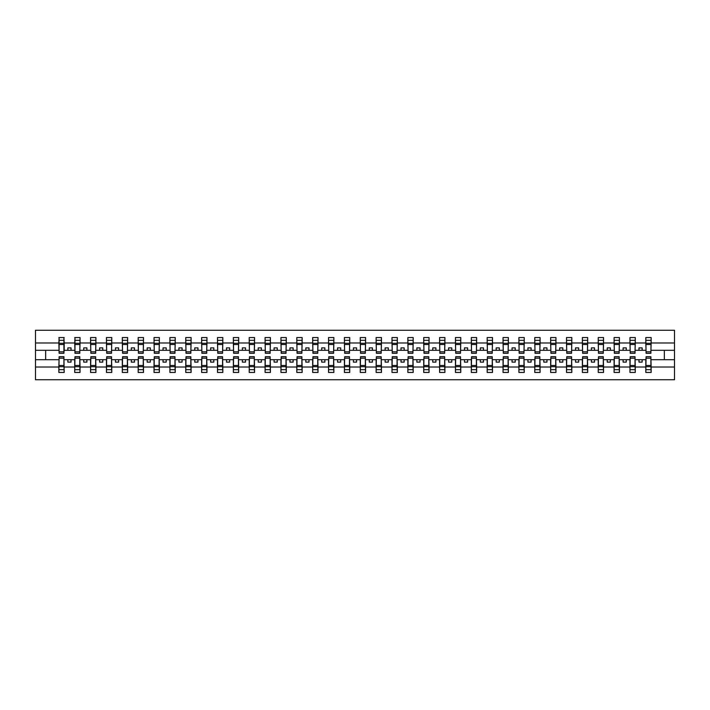 <?xml version="1.0" encoding="UTF-8"?>
<svg xmlns="http://www.w3.org/2000/svg" width="710" height="710" viewBox="0 0 710 710"><rect width="100%" height="100%" fill="white"/><g stroke="black" fill="none" stroke-linecap="round" stroke-linejoin="round"><path stroke-width="1.06" d="M59.107 357.796L58.85 367.026L35.5 367.026L35.5 379.743L674.5 379.743L674.5 367.026L651.15 367.026L651.15 372.448L645.816 372.448L646.073 356.713L650.892 356.713L650.892 365.464L646.073 365.464M646.073 357.796L645.816 359.695L638.965 359.695L638.965 362.109L642.142 362.109L642.142 359.695M645.816 372.448L645.816 359.695M650.892 357.796L651.15 367.026M630.205 357.796L629.956 359.695L623.105 359.695L623.105 362.109L626.273 362.109L626.273 359.695M645.816 367.026L635.281 367.026L635.281 372.448L629.956 372.448L629.956 359.695M635.033 357.796L635.281 367.026M614.345 357.796L614.088 359.695L607.236 359.695L607.236 362.109L610.414 362.109L610.414 359.695M629.956 367.026L619.422 367.026L619.422 372.448L614.088 372.448L614.088 359.695M619.164 357.796L619.422 367.026M598.477 357.796L598.228 359.695L591.377 359.695L591.377 362.109L594.545 362.109L594.545 359.695M614.088 367.026L603.553 367.026L603.553 372.448L598.228 372.448L598.228 359.695M603.305 357.796L603.553 367.026M582.617 357.796L582.36 359.695L575.508 359.695L575.508 362.109L578.685 362.109L578.685 359.695M598.228 367.026L587.694 367.026L587.694 372.448L582.36 372.448L582.36 359.695M587.436 357.796L587.694 367.026M566.749 357.796L566.5 359.695L559.649 359.695L559.649 362.109L562.817 362.109L562.817 359.695M582.36 367.026L571.825 367.026L571.825 372.448L566.5 372.448L566.5 359.695M571.577 357.796L571.825 367.026M550.889 357.796L550.632 359.695L543.78 359.695L543.78 362.109L546.957 362.109L546.957 359.695M566.5 367.026L555.966 367.026L555.966 372.448L550.632 372.448L550.632 359.695M555.708 357.796L555.966 367.026M535.02 357.796L534.772 359.695L527.92 359.695L527.92 362.109L531.089 362.109L531.089 359.695M550.632 367.026L540.097 367.026L540.097 372.448L534.772 372.448L534.772 359.695M539.848 357.796L540.097 367.026M519.161 357.796L518.903 359.695L512.052 359.695L512.052 362.109L515.229 362.109L515.229 359.695M534.772 367.026L524.237 367.026L524.237 372.448L518.903 372.448L518.903 359.695M523.98 357.796L524.237 367.026M503.292 357.796L503.044 359.695L496.192 359.695L496.192 362.109L499.361 362.109L499.361 359.695M518.903 367.026L508.369 367.026L508.369 372.448L503.044 372.448L503.044 359.695M508.12 357.796L508.369 367.026M487.433 357.796L487.175 359.695L480.324 359.695L480.324 362.109L483.501 362.109L483.501 359.695M503.044 367.026L492.509 367.026L492.509 372.448L487.175 372.448L487.175 359.695M492.252 357.796L492.509 367.026M471.564 357.796L471.316 359.695L464.464 359.695L464.464 362.109L467.633 362.109L467.633 359.695M487.175 367.026L476.641 367.026L476.641 372.448L471.316 372.448L471.316 359.695M476.392 357.796L476.641 367.026M455.705 357.796L455.447 359.695L448.596 359.695L448.596 362.109L451.773 362.109L451.773 359.695M471.316 367.026L460.781 367.026L460.781 372.448L455.447 372.448L455.447 359.695M460.524 357.796L460.781 367.026M439.836 357.796L439.588 359.695L432.736 359.695L432.736 362.109L435.904 362.109L435.904 359.695M455.447 367.026L444.913 367.026L444.913 372.448L439.588 372.448L439.588 359.695M444.664 357.796L444.913 367.026M423.976 357.796L423.719 359.695L416.868 359.695L416.868 362.109L420.045 362.109L420.045 359.695M439.588 367.026L429.053 367.026L429.053 372.448L423.719 372.448L423.719 359.695M428.796 357.796L429.053 367.026M408.117 357.796L407.859 359.695L401.008 359.695L401.008 362.109L404.176 362.109L404.176 359.695M423.719 367.026L413.193 367.026L413.193 372.448L407.859 372.448L407.859 359.695M412.936 357.796L413.193 367.026M392.248 357.796L391.991 359.695L385.139 359.695L385.139 362.109L388.317 362.109L388.317 359.695M407.859 367.026L397.325 367.026L397.325 372.448L391.991 372.448L391.991 359.695M397.067 357.796L397.325 367.026M376.389 357.796L376.131 359.695L369.28 359.695L369.28 362.109L372.448 362.109L372.448 359.695M391.991 367.026L381.465 367.026L381.465 372.448L376.131 372.448L376.131 359.695M381.208 357.796L381.465 367.026M360.52 357.796L360.263 359.695L353.411 359.695L353.411 362.109L356.589 362.109L356.589 359.695M376.131 367.026L365.597 367.026L365.597 372.448L360.263 372.448L360.263 359.695M365.339 357.796L365.597 367.026M344.661 357.796L344.403 359.695L337.552 359.695L337.552 362.109L340.72 362.109L340.72 359.695M360.263 367.026L349.737 367.026L349.737 372.448L344.403 372.448L344.403 359.695M349.48 357.796L349.737 367.026M328.792 357.796L328.535 359.695L321.683 359.695L321.683 362.109L324.861 362.109L324.861 359.695M344.403 367.026L333.869 367.026L333.869 372.448L328.535 372.448L328.535 359.695M333.611 357.796L333.869 367.026M312.933 357.796L312.675 359.695L305.824 359.695L305.824 362.109L308.992 362.109L308.992 359.695M328.535 367.026L318.009 367.026L318.009 372.448L312.675 372.448L312.675 359.695M317.752 357.796L318.009 367.026M297.064 357.796L296.807 359.695L289.955 359.695L289.955 362.109L293.132 362.109L293.132 359.695M312.675 367.026L302.14 367.026L302.14 372.448L296.807 372.448L296.807 359.695M301.883 357.796L302.14 367.026M281.204 357.796L280.947 359.695L274.095 359.695L274.095 362.109L277.264 362.109L277.264 359.695M296.807 367.026L286.281 367.026L286.281 372.448L280.947 372.448L280.947 359.695M286.023 357.796L286.281 367.026M265.336 357.796L265.087 359.695L258.227 359.695L258.227 362.109L261.404 362.109L261.404 359.695M280.947 367.026L270.412 367.026L270.412 372.448L265.087 372.448L265.087 359.695M270.164 357.796L270.412 367.026M249.476 357.796L249.219 359.695L242.367 359.695L242.367 362.109L245.536 362.109L245.536 359.695M265.087 367.026L254.553 367.026L254.553 372.448L249.219 372.448L249.219 359.695M254.295 357.796L254.553 367.026M233.608 357.796L233.359 359.695L226.499 359.695L226.499 362.109L229.676 362.109L229.676 359.695M249.219 367.026L238.684 367.026L238.684 372.448L233.359 372.448L233.359 359.695M238.436 357.796L238.684 367.026M217.748 357.796L217.491 359.695L210.639 359.695L210.639 362.109L213.808 362.109L213.808 359.695M233.359 367.026L222.825 367.026L222.825 372.448L217.491 372.448L217.491 359.695M222.567 357.796L222.825 367.026M201.88 357.796L201.631 359.695L194.771 359.695L194.771 362.109L197.948 362.109L197.948 359.695M217.491 367.026L206.956 367.026L206.956 372.448L201.631 372.448L201.631 359.695M206.708 357.796L206.956 367.026M186.02 357.796L185.763 359.695L178.911 359.695L178.911 362.109L182.079 362.109L182.079 359.695M201.631 367.026L191.096 367.026L191.096 372.448L185.763 372.448L185.763 359.695M190.839 357.796L191.096 367.026M170.151 357.796L169.903 359.695L163.043 359.695L163.043 362.109L166.22 362.109L166.22 359.695M185.763 367.026L175.228 367.026L175.228 372.448L169.903 372.448L169.903 359.695M174.98 357.796L175.228 367.026M154.292 357.796L154.035 359.695L147.183 359.695L147.183 362.109L150.351 362.109L150.351 359.695M169.903 367.026L159.368 367.026L159.368 372.448L154.035 372.448L154.035 359.695M159.111 357.796L159.368 367.026M138.423 357.796L138.175 359.695L131.315 359.695L131.315 362.109L134.492 362.109L134.492 359.695M154.035 367.026L143.5 367.026L143.5 372.448L138.175 372.448L138.175 359.695M143.251 357.796L143.5 367.026M122.564 357.796L122.306 359.695L115.455 359.695L115.455 362.109L118.623 362.109L118.623 359.695M138.175 367.026L127.64 367.026L127.64 372.448L122.306 372.448L122.306 359.695M127.383 357.796L127.64 367.026M106.695 357.796L106.447 359.695L99.586 359.695L99.586 362.109L102.764 362.109L102.764 359.695M122.306 367.026L111.772 367.026L111.772 372.448L106.447 372.448L106.447 359.695M111.523 357.796L111.772 367.026M90.836 357.796L90.578 359.695L83.727 359.695L83.727 362.109L86.895 362.109L86.895 359.695M106.447 367.026L95.912 367.026L95.912 372.448L90.578 372.448L90.578 359.695M95.655 357.796L95.912 367.026M74.967 357.796L74.719 359.695L67.858 359.695L67.858 362.109L71.035 362.109L71.035 359.695M90.578 367.026L80.044 367.026L80.044 372.448L74.719 372.448L74.719 359.695M79.795 357.796L80.044 367.026M646.073 351.805L650.892 351.805L650.892 353.287L646.073 353.287L645.816 337.552L645.816 342.974L635.281 342.974L635.033 352.204M646.073 352.204L645.816 342.974M630.205 351.805L635.033 351.805L635.033 353.287L630.205 353.287L629.956 337.552L629.956 342.974L619.422 342.974L619.164 352.204M630.205 352.204L629.956 342.974M614.345 351.805L619.164 351.805L619.164 353.287L614.345 353.287L614.088 337.552L614.088 342.974L603.553 342.974L603.305 352.204M614.345 352.204L614.088 342.974M598.477 351.805L603.305 351.805L603.305 353.287L598.477 353.287L598.228 337.552L598.228 342.974L587.694 342.974L587.436 352.204M598.477 352.204L598.228 342.974M582.617 351.805L587.436 351.805L587.436 353.287L582.617 353.287L582.36 337.552L582.36 342.974L571.825 342.974L571.577 352.204M582.617 352.204L582.36 342.974M566.749 351.805L571.577 351.805L571.577 353.287L566.749 353.287L566.5 337.552L566.5 342.974L555.966 342.974L555.708 352.204M566.749 352.204L566.5 342.974M550.889 351.805L555.708 351.805L555.708 353.287L550.889 353.287L550.632 337.552L550.632 342.974L540.097 342.974L539.848 352.204M550.889 352.204L550.632 342.974M535.02 351.805L539.848 351.805L539.848 353.287L535.02 353.287L534.772 337.552L534.772 342.974L524.237 342.974L523.98 352.204M535.02 352.204L534.772 342.974M519.161 351.805L523.98 351.805L523.98 353.287L519.161 353.287L518.903 337.552L518.903 342.974L508.369 342.974L508.12 352.204M519.161 352.204L518.903 342.974M503.292 351.805L508.12 351.805L508.12 353.287L503.292 353.287L503.044 337.552L503.044 342.974L492.509 342.974L492.252 352.204M503.292 352.204L503.044 342.974M487.433 351.805L492.252 351.805L492.252 353.287L487.433 353.287L487.175 337.552L487.175 342.974L476.641 342.974L476.392 352.204M487.433 352.204L487.175 342.974M471.564 351.805L476.392 351.805L476.392 353.287L471.564 353.287L471.316 337.552L471.316 342.974L460.781 342.974L460.524 352.204M471.564 352.204L471.316 342.974M455.705 351.805L460.524 351.805L460.524 353.287L455.705 353.287L455.447 337.552L455.447 342.974L444.913 342.974L444.664 352.204M455.705 352.204L455.447 342.974M439.836 351.805L444.664 351.805L444.664 353.287L439.836 353.287L439.588 337.552L439.588 342.974L429.053 342.974L428.796 352.204M439.836 352.204L439.588 342.974M423.976 351.805L428.796 351.805L428.796 353.287L423.976 353.287L423.719 337.552L423.719 342.974L413.193 342.974L412.936 352.204M423.976 352.204L423.719 342.974M408.117 351.805L412.936 351.805L412.936 353.287L408.117 353.287L407.859 337.552L407.859 342.974L397.325 342.974L397.067 352.204M408.117 352.204L407.859 342.974M392.248 351.805L397.067 351.805L397.067 353.287L392.248 353.287L391.991 337.552L391.991 342.974L381.465 342.974L381.208 352.204M392.248 352.204L391.991 342.974M376.389 351.805L381.208 351.805L381.208 353.287L376.389 353.287L376.131 337.552L376.131 342.974L365.597 342.974L365.339 352.204M376.389 352.204L376.131 342.974M360.52 351.805L365.339 351.805L365.339 353.287L360.52 353.287L360.263 337.552L360.263 342.974L349.737 342.974L349.48 352.204M360.52 352.204L360.263 342.974M344.661 351.805L349.48 351.805L349.48 353.287L344.661 353.287L344.403 337.552L344.403 342.974L333.869 342.974L333.611 352.204M344.661 352.204L344.403 342.974M328.792 351.805L333.611 351.805L333.611 353.287L328.792 353.287L328.535 337.552L328.535 342.974L318.009 342.974L317.752 352.204M328.792 352.204L328.535 342.974M312.933 351.805L317.752 351.805L317.752 353.287L312.933 353.287L312.675 337.552L312.675 342.974L302.14 342.974L301.883 352.204M312.933 352.204L312.675 342.974M297.064 351.805L301.883 351.805L301.883 353.287L297.064 353.287L296.807 337.552L296.807 342.974L286.281 342.974L286.023 352.204M297.064 352.204L296.807 342.974M281.204 351.805L286.023 351.805L286.023 353.287L281.204 353.287L280.947 337.552L280.947 342.974L270.412 342.974L270.164 352.204M281.204 352.204L280.947 342.974M265.336 351.805L270.164 351.805L270.164 353.287L265.336 353.287L265.087 337.552L265.087 342.974L254.553 342.974L254.295 352.204M265.336 352.204L265.087 342.974M249.476 351.805L254.295 351.805L254.295 353.287L249.476 353.287L249.219 337.552L249.219 342.974L238.684 342.974L238.436 352.204M249.476 352.204L249.219 342.974M233.608 351.805L238.436 351.805L238.436 353.287L233.608 353.287L233.359 337.552L233.359 342.974L222.825 342.974L222.567 352.204M233.608 352.204L233.359 342.974M217.748 351.805L222.567 351.805L222.567 353.287L217.748 353.287L217.491 337.552L217.491 342.974L206.956 342.974L206.708 352.204M217.748 352.204L217.491 342.974M201.88 351.805L206.708 351.805L206.708 353.287L201.88 353.287L201.631 337.552L201.631 342.974L191.096 342.974L190.839 352.204M201.88 352.204L201.631 342.974M186.02 351.805L190.839 351.805L190.839 353.287L186.02 353.287L185.763 337.552L185.763 342.974L175.228 342.974L174.98 352.204M186.02 352.204L185.763 342.974M170.151 351.805L174.98 351.805L174.98 353.287L170.151 353.287L169.903 337.552L169.903 342.974L159.368 342.974L159.111 352.204M170.151 352.204L169.903 342.974M154.292 351.805L159.111 351.805L159.111 353.287L154.292 353.287L154.035 337.552L154.035 342.974L143.5 342.974L143.251 352.204M154.292 352.204L154.035 342.974M138.423 351.805L143.251 351.805L143.251 353.287L138.423 353.287L138.175 337.552L138.175 342.974L127.64 342.974L127.383 352.204M138.423 352.204L138.175 342.974M122.564 351.805L127.383 351.805L127.383 353.287L122.564 353.287L122.306 337.552L122.306 342.974L111.772 342.974L111.523 352.204M122.564 352.204L122.306 342.974M106.695 351.805L111.523 351.805L111.523 353.287L106.695 353.287L106.447 337.552L106.447 342.974L95.912 342.974L95.655 352.204M106.695 352.204L106.447 342.974M90.836 351.805L95.655 351.805L95.655 353.287L90.836 353.287L90.578 337.552L90.578 342.974L80.044 342.974L79.795 352.204M90.836 352.204L90.578 342.974M74.967 351.805L79.795 351.805L79.795 353.287L74.967 353.287L74.967 337.552L74.719 342.974L64.184 342.974L63.927 337.552L63.927 353.287L59.107 353.287L59.107 344.536L63.927 344.536M74.967 352.204L74.719 342.974M58.85 367.026L58.85 372.448L64.184 372.448L63.927 357.796M59.107 344.536L59.107 337.552L58.85 342.974L35.5 342.974L35.5 330.256L674.5 330.256L674.5 342.974L651.15 342.974L650.892 352.204M59.107 352.204L58.85 342.974M645.816 337.552L651.15 337.552L651.15 342.974M629.956 337.552L635.281 337.552L635.281 342.974M614.088 337.552L619.422 337.552L619.422 342.974M598.228 337.552L603.553 337.552L603.553 342.974M582.36 337.552L587.694 337.552L587.694 342.974M566.5 337.552L571.825 337.552L571.825 342.974M550.632 337.552L555.966 337.552L555.966 342.974M534.772 337.552L540.097 337.552L540.097 342.974M518.903 337.552L524.237 337.552L524.237 342.974M503.044 337.552L508.369 337.552L508.369 342.974M487.175 337.552L492.509 337.552L492.509 342.974M471.316 337.552L476.641 337.552L476.641 342.974M455.447 337.552L460.781 337.552L460.781 342.974M439.588 337.552L444.913 337.552L444.913 342.974M423.719 337.552L429.053 337.552L429.053 342.974M407.859 337.552L413.193 337.552L413.193 342.974M391.991 337.552L397.325 337.552L397.325 342.974M376.131 337.552L381.465 337.552L381.465 342.974M360.263 337.552L365.597 337.552L365.597 342.974M344.403 337.552L349.737 337.552L349.737 342.974M328.535 337.552L333.869 337.552L333.869 342.974M312.675 337.552L318.009 337.552L318.009 342.974M296.807 337.552L302.14 337.552L302.14 342.974M280.947 337.552L286.281 337.552L286.281 342.974M265.087 337.552L270.412 337.552L270.412 342.974M249.219 337.552L254.553 337.552L254.553 342.974M233.359 337.552L238.684 337.552L238.684 342.974M217.491 337.552L222.825 337.552L222.825 342.974M201.631 337.552L206.956 337.552L206.956 342.974M185.763 337.552L191.096 337.552L191.096 342.974M169.903 337.552L175.228 337.552L175.228 342.974M154.035 337.552L159.368 337.552L159.368 342.974M138.175 337.552L143.5 337.552L143.5 342.974M122.306 337.552L127.64 337.552L127.64 342.974M106.447 337.552L111.772 337.552L111.772 342.974M90.578 337.552L95.912 337.552L95.912 342.974M74.719 337.552L80.044 337.552L80.044 342.974M74.719 367.026L64.184 367.026M58.85 337.552L64.184 337.552M638.965 359.695L635.281 359.695M645.816 350.305L642.142 350.305L642.142 347.891L638.965 347.891L638.965 350.305L635.281 350.305M638.965 350.305L642.142 350.305M623.105 359.695L619.422 359.695M629.956 350.305L626.273 350.305L626.273 347.891L623.105 347.891L623.105 350.305L619.422 350.305M623.105 350.305L626.273 350.305M607.236 359.695L603.553 359.695M614.088 350.305L610.414 350.305L610.414 347.891L607.236 347.891L607.236 350.305L603.553 350.305M607.236 350.305L610.414 350.305M591.377 359.695L587.694 359.695M598.228 350.305L594.545 350.305L594.545 347.891L591.377 347.891L591.377 350.305L587.694 350.305M591.377 350.305L594.545 350.305M575.508 359.695L571.825 359.695M582.36 350.305L578.685 350.305L578.685 347.891L575.508 347.891L575.508 350.305L571.825 350.305M575.508 350.305L578.685 350.305M559.649 359.695L555.966 359.695M566.5 350.305L562.817 350.305L562.817 347.891L559.649 347.891L559.649 350.305L555.966 350.305M559.649 350.305L562.817 350.305M543.78 359.695L540.097 359.695M550.632 350.305L546.957 350.305L546.957 347.891L543.78 347.891L543.78 350.305L540.097 350.305M543.78 350.305L546.957 350.305M527.92 359.695L524.237 359.695M534.772 350.305L531.089 350.305L531.089 347.891L527.92 347.891L527.92 350.305L524.237 350.305M527.92 350.305L531.089 350.305M512.052 359.695L508.369 359.695M518.903 350.305L515.229 350.305L515.229 347.891L512.052 347.891L512.052 350.305L508.369 350.305M512.052 350.305L515.229 350.305M496.192 359.695L492.509 359.695M503.044 350.305L499.361 350.305L499.361 347.891L496.192 347.891L496.192 350.305L492.509 350.305M496.192 350.305L499.361 350.305M480.324 359.695L476.641 359.695M487.175 350.305L483.501 350.305L483.501 347.891L480.324 347.891L480.324 350.305L476.641 350.305M480.324 350.305L483.501 350.305M464.464 359.695L460.781 359.695M471.316 350.305L467.633 350.305L467.633 347.891L464.464 347.891L464.464 350.305L460.781 350.305M464.464 350.305L467.633 350.305M448.596 359.695L444.913 359.695M455.447 350.305L451.773 350.305L451.773 347.891L448.596 347.891L448.596 350.305L444.913 350.305M448.596 350.305L451.773 350.305M432.736 359.695L429.053 359.695M439.588 350.305L435.904 350.305L435.904 347.891L432.736 347.891L432.736 350.305L429.053 350.305M432.736 350.305L435.904 350.305M416.868 359.695L413.193 359.695M423.719 350.305L420.045 350.305L420.045 347.891L416.868 347.891L416.868 350.305L413.193 350.305M416.868 350.305L420.045 350.305M401.008 359.695L397.325 359.695M407.859 350.305L404.176 350.305L404.176 347.891L401.008 347.891L401.008 350.305L397.325 350.305M401.008 350.305L404.176 350.305M385.139 359.695L381.465 359.695M391.991 350.305L388.317 350.305L388.317 347.891L385.139 347.891L385.139 350.305L381.465 350.305M385.139 350.305L388.317 350.305M369.28 359.695L365.597 359.695M376.131 350.305L372.448 350.305L372.448 347.891L369.28 347.891L369.28 350.305L365.597 350.305M369.28 350.305L372.448 350.305M353.411 359.695L349.737 359.695M360.263 350.305L356.589 350.305L356.589 347.891L353.411 347.891L353.411 350.305L349.737 350.305M353.411 350.305L356.589 350.305M337.552 359.695L333.869 359.695M344.403 350.305L340.72 350.305L340.72 347.891L337.552 347.891L337.552 350.305L333.869 350.305M337.552 350.305L340.72 350.305M321.683 359.695L318.009 359.695M328.535 350.305L324.861 350.305L324.861 347.891L321.683 347.891L321.683 350.305L318.009 350.305M321.683 350.305L324.861 350.305M305.824 359.695L302.14 359.695M312.675 350.305L308.992 350.305L308.992 347.891L305.824 347.891L305.824 350.305L302.14 350.305M305.824 350.305L308.992 350.305M289.955 359.695L286.281 359.695M296.807 350.305L293.132 350.305L293.132 347.891L289.955 347.891L289.955 350.305L286.281 350.305M289.955 350.305L293.132 350.305M274.095 359.695L270.412 359.695M280.947 350.305L277.264 350.305L277.264 347.891L274.095 347.891L274.095 350.305L270.412 350.305M274.095 350.305L277.264 350.305M258.227 359.695L254.553 359.695M265.087 350.305L261.404 350.305L261.404 347.891L258.227 347.891L258.227 350.305L254.553 350.305M258.227 350.305L261.404 350.305M242.367 359.695L238.684 359.695M249.219 350.305L245.536 350.305L245.536 347.891L242.367 347.891L242.367 350.305L238.684 350.305M242.367 350.305L245.536 350.305M226.499 359.695L222.825 359.695M233.359 350.305L229.676 350.305L229.676 347.891L226.499 347.891L226.499 350.305L222.825 350.305M226.499 350.305L229.676 350.305M210.639 359.695L206.956 359.695M217.491 350.305L213.808 350.305L213.808 347.891L210.639 347.891L210.639 350.305L206.956 350.305M210.639 350.305L213.808 350.305M194.771 359.695L191.096 359.695M201.631 350.305L197.948 350.305L197.948 347.891L194.771 347.891L194.771 350.305L191.096 350.305M194.771 350.305L197.948 350.305M178.911 359.695L175.228 359.695M185.763 350.305L182.079 350.305L182.079 347.891L178.911 347.891L178.911 350.305L175.228 350.305M178.911 350.305L182.079 350.305M163.043 359.695L159.368 359.695M169.903 350.305L166.22 350.305L166.22 347.891L163.043 347.891L163.043 350.305L159.368 350.305M163.043 350.305L166.22 350.305M147.183 359.695L143.5 359.695M154.035 350.305L150.351 350.305L150.351 347.891L147.183 347.891L147.183 350.305L143.5 350.305M147.183 350.305L150.351 350.305M131.315 359.695L127.64 359.695M138.175 350.305L134.492 350.305L134.492 347.891L131.315 347.891L131.315 350.305L127.64 350.305M131.315 350.305L134.492 350.305M115.455 359.695L111.772 359.695M122.306 350.305L118.623 350.305L118.623 347.891L115.455 347.891L115.455 350.305L111.772 350.305M115.455 350.305L118.623 350.305M99.586 359.695L95.912 359.695M106.447 350.305L102.764 350.305L102.764 347.891L99.586 347.891L99.586 350.305L95.912 350.305M99.586 350.305L102.764 350.305M83.727 359.695L80.044 359.695M90.578 350.305L86.895 350.305L86.895 347.891L83.727 347.891L83.727 350.305L80.044 350.305M83.727 350.305L86.895 350.305M67.858 359.695L64.184 359.695M74.719 350.305L71.035 350.305L71.035 347.891L67.858 347.891L67.858 350.305L64.184 350.305L64.184 342.974M67.858 350.305L71.035 350.305M64.184 350.305L63.927 352.204M58.85 359.695L35.5 359.695L35.5 342.974M35.5 367.026L35.5 359.695M58.85 350.305L35.5 350.305M674.5 367.026L674.5 342.974M45.653 359.695L45.653 350.305M674.5 350.305L664.347 350.305L664.347 359.695L651.15 359.695M674.5 359.695L664.347 359.695M664.347 350.305L651.15 350.305M59.107 343.294L63.927 343.294M58.85 372.448L59.107 356.713L63.927 356.713L63.927 365.464L59.107 365.464M63.927 365.464L64.184 372.448M63.927 366.706L59.107 366.706M80.044 337.552L79.795 351.805M74.967 344.536L79.795 344.536M74.967 343.294L79.795 343.294M95.912 337.552L95.655 351.805M90.836 344.536L95.655 344.536M90.836 343.294L95.655 343.294M111.772 337.552L111.523 351.805M106.695 344.536L111.523 344.536M106.695 343.294L111.523 343.294M127.64 337.552L127.383 351.805M122.564 344.536L127.383 344.536M122.564 343.294L127.383 343.294M74.719 372.448L74.967 356.713L79.795 356.713L79.795 365.464L74.967 365.464M79.795 365.464L80.044 372.448M79.795 366.706L74.967 366.706M90.578 372.448L90.836 356.713L95.655 356.713L95.655 365.464L90.836 365.464M95.655 365.464L95.912 372.448M95.655 366.706L90.836 366.706M106.447 372.448L106.695 356.713L111.523 356.713L111.523 365.464L106.695 365.464M111.523 365.464L111.772 372.448M111.523 366.706L106.695 366.706M122.306 372.448L122.564 356.713L127.383 356.713L127.383 365.464L122.564 365.464M127.383 365.464L127.64 372.448M127.383 366.706L122.564 366.706M143.5 337.552L143.251 351.805M138.423 344.536L143.251 344.536M138.423 343.294L143.251 343.294M138.175 372.448L138.423 356.713L143.251 356.713L143.251 365.464L138.423 365.464M143.251 365.464L143.5 372.448M143.251 366.706L138.423 366.706M159.368 337.552L159.111 351.805M154.292 344.536L159.111 344.536M154.292 343.294L159.111 343.294M154.035 372.448L154.292 356.713L159.111 356.713L159.111 365.464L154.292 365.464M159.111 365.464L159.368 372.448M159.111 366.706L154.292 366.706M175.228 337.552L174.98 351.805M170.151 344.536L174.98 344.536M170.151 343.294L174.98 343.294M169.903 372.448L170.151 356.713L174.98 356.713L174.98 365.464L170.151 365.464M174.98 365.464L175.228 372.448M174.98 366.706L170.151 366.706M191.096 337.552L190.839 351.805M186.02 344.536L190.839 344.536M186.02 343.294L190.839 343.294M185.763 372.448L186.02 356.713L190.839 356.713L190.839 365.464L186.02 365.464M190.839 365.464L191.096 372.448M190.839 366.706L186.02 366.706M206.956 337.552L206.708 351.805M201.88 344.536L206.708 344.536M201.88 343.294L206.708 343.294M201.631 372.448L201.88 356.713L206.708 356.713L206.708 365.464L201.88 365.464M206.708 365.464L206.956 372.448M206.708 366.706L201.88 366.706M222.825 337.552L222.567 351.805M217.748 344.536L222.567 344.536M217.748 343.294L222.567 343.294M217.491 372.448L217.748 356.713L222.567 356.713L222.567 365.464L217.748 365.464M222.567 365.464L222.825 372.448M222.567 366.706L217.748 366.706M238.684 337.552L238.436 351.805M233.608 344.536L238.436 344.536M233.608 343.294L238.436 343.294M233.359 372.448L233.608 356.713L238.436 356.713L238.436 365.464L233.608 365.464M238.436 365.464L238.684 372.448M238.436 366.706L233.608 366.706M254.553 337.552L254.295 351.805M249.476 344.536L254.295 344.536M249.476 343.294L254.295 343.294M249.219 372.448L249.476 356.713L254.295 356.713L254.295 365.464L249.476 365.464M254.295 365.464L254.553 372.448M254.295 366.706L249.476 366.706M270.412 337.552L270.164 351.805M265.336 344.536L270.164 344.536M265.336 343.294L270.164 343.294M265.087 372.448L265.336 356.713L270.164 356.713L270.164 365.464L265.336 365.464M270.164 365.464L270.412 372.448M270.164 366.706L265.336 366.706M286.281 337.552L286.023 351.805M281.204 344.536L286.023 344.536M281.204 343.294L286.023 343.294M280.947 372.448L281.204 356.713L286.023 356.713L286.023 365.464L281.204 365.464M286.023 365.464L286.281 372.448M286.023 366.706L281.204 366.706M302.14 337.552L301.883 351.805M297.064 344.536L301.883 344.536M297.064 343.294L301.883 343.294M296.807 372.448L297.064 356.713L301.883 356.713L301.883 365.464L297.064 365.464M301.883 365.464L302.14 372.448M301.883 366.706L297.064 366.706M318.009 337.552L317.752 351.805M312.933 344.536L317.752 344.536M312.933 343.294L317.752 343.294M312.675 372.448L312.933 356.713L317.752 356.713L317.752 365.464L312.933 365.464M317.752 365.464L318.009 372.448M317.752 366.706L312.933 366.706M333.869 337.552L333.611 351.805M328.792 344.536L333.611 344.536M328.792 343.294L333.611 343.294M349.737 337.552L349.48 351.805M344.661 344.536L349.48 344.536M344.661 343.294L349.48 343.294M365.597 337.552L365.339 351.805M360.52 344.536L365.339 344.536M360.52 343.294L365.339 343.294M381.465 337.552L381.208 351.805M376.389 344.536L381.208 344.536M376.389 343.294L381.208 343.294M397.325 337.552L397.067 351.805M392.248 344.536L397.067 344.536M392.248 343.294L397.067 343.294M413.193 337.552L412.936 351.805M408.117 344.536L412.936 344.536M408.117 343.294L412.936 343.294M429.053 337.552L428.796 351.805M423.976 344.536L428.796 344.536M423.976 343.294L428.796 343.294M328.535 372.448L328.792 356.713L333.611 356.713L333.611 365.464L328.792 365.464M333.611 365.464L333.869 372.448M333.611 366.706L328.792 366.706M344.403 372.448L344.661 356.713L349.48 356.713L349.48 365.464L344.661 365.464M349.48 365.464L349.737 372.448M349.48 366.706L344.661 366.706M360.263 372.448L360.52 356.713L365.339 356.713L365.339 365.464L360.52 365.464M365.339 365.464L365.597 372.448M365.339 366.706L360.52 366.706M376.131 372.448L376.389 356.713L381.208 356.713L381.208 365.464L376.389 365.464M381.208 365.464L381.465 372.448M381.208 366.706L376.389 366.706M391.991 372.448L392.248 356.713L397.067 356.713L397.067 365.464L392.248 365.464M397.067 365.464L397.325 372.448M397.067 366.706L392.248 366.706M407.859 372.448L408.117 356.713L412.936 356.713L412.936 365.464L408.117 365.464M412.936 365.464L413.193 372.448M412.936 366.706L408.117 366.706M423.719 372.448L423.976 356.713L428.796 356.713L428.796 365.464L423.976 365.464M428.796 365.464L429.053 372.448M428.796 366.706L423.976 366.706M444.913 337.552L444.664 351.805M439.836 344.536L444.664 344.536M439.836 343.294L444.664 343.294M439.588 372.448L439.836 356.713L444.664 356.713L444.664 365.464L439.836 365.464M444.664 365.464L444.913 372.448M444.664 366.706L439.836 366.706M460.781 337.552L460.524 351.805M455.705 344.536L460.524 344.536M455.705 343.294L460.524 343.294M455.447 372.448L455.705 356.713L460.524 356.713L460.524 365.464L455.705 365.464M460.524 365.464L460.781 372.448M460.524 366.706L455.705 366.706M476.641 337.552L476.392 351.805M471.564 344.536L476.392 344.536M471.564 343.294L476.392 343.294M471.316 372.448L471.564 356.713L476.392 356.713L476.392 365.464L471.564 365.464M476.392 365.464L476.641 372.448M476.392 366.706L471.564 366.706M492.509 337.552L492.252 351.805M487.433 344.536L492.252 344.536M487.433 343.294L492.252 343.294M487.175 372.448L487.433 356.713L492.252 356.713L492.252 365.464L487.433 365.464M492.252 365.464L492.509 372.448M492.252 366.706L487.433 366.706M508.369 337.552L508.12 351.805M503.292 344.536L508.12 344.536M503.292 343.294L508.12 343.294M503.044 372.448L503.292 356.713L508.12 356.713L508.12 365.464L503.292 365.464M508.12 365.464L508.369 372.448M508.12 366.706L503.292 366.706M524.237 337.552L523.98 351.805M519.161 344.536L523.98 344.536M519.161 343.294L523.98 343.294M518.903 372.448L519.161 356.713L523.98 356.713L523.98 365.464L519.161 365.464M523.98 365.464L524.237 372.448M523.98 366.706L519.161 366.706M540.097 337.552L539.848 351.805M535.02 344.536L539.848 344.536M535.02 343.294L539.848 343.294M534.772 372.448L535.02 356.713L539.848 356.713L539.848 365.464L535.02 365.464M539.848 365.464L540.097 372.448M539.848 366.706L535.02 366.706M555.966 337.552L555.708 351.805M550.889 344.536L555.708 344.536M550.889 343.294L555.708 343.294M550.632 372.448L550.889 356.713L555.708 356.713L555.708 365.464L550.889 365.464M555.708 365.464L555.966 372.448M555.708 366.706L550.889 366.706M571.825 337.552L571.577 351.805M566.749 344.536L571.577 344.536M566.749 343.294L571.577 343.294M566.5 372.448L566.749 356.713L571.577 356.713L571.577 365.464L566.749 365.464M571.577 365.464L571.825 372.448M571.577 366.706L566.749 366.706M587.694 337.552L587.436 351.805M582.617 344.536L587.436 344.536M582.617 343.294L587.436 343.294M582.36 372.448L582.617 356.713L587.436 356.713L587.436 365.464L582.617 365.464M587.436 365.464L587.694 372.448M587.436 366.706L582.617 366.706M603.553 337.552L603.305 351.805M598.477 344.536L603.305 344.536M598.477 343.294L603.305 343.294M598.228 372.448L598.477 356.713L603.305 356.713L603.305 365.464L598.477 365.464M603.305 365.464L603.553 372.448M603.305 366.706L598.477 366.706M619.422 337.552L619.164 351.805M614.345 344.536L619.164 344.536M614.345 343.294L619.164 343.294M614.088 372.448L614.345 356.713L619.164 356.713L619.164 365.464L614.345 365.464M619.164 365.464L619.422 372.448M619.164 366.706L614.345 366.706M635.281 337.552L635.033 351.805M630.205 344.536L635.033 344.536M630.205 343.294L635.033 343.294M629.956 372.448L630.205 356.713L635.033 356.713L635.033 365.464L630.205 365.464M635.033 365.464L635.281 372.448M635.033 366.706L630.205 366.706M651.15 337.552L650.892 351.805M646.073 344.536L650.892 344.536M646.073 343.294L650.892 343.294M650.892 365.464L651.15 372.448M650.892 366.706L646.073 366.706M59.107 351.805L63.927 351.805M59.107 340.33L63.927 340.33M63.927 358.195L59.107 358.195M63.927 369.67L59.107 369.67M74.967 340.33L79.795 340.33M90.836 340.33L95.655 340.33M106.695 340.33L111.523 340.33M122.564 340.33L127.383 340.33M79.795 358.195L74.967 358.195M79.795 369.67L74.967 369.67M95.655 358.195L90.836 358.195M95.655 369.67L90.836 369.67M111.523 358.195L106.695 358.195M111.523 369.67L106.695 369.67M127.383 358.195L122.564 358.195M127.383 369.67L122.564 369.67M138.423 340.33L143.251 340.33M143.251 358.195L138.423 358.195M143.251 369.67L138.423 369.67M154.292 340.33L159.111 340.33M159.111 358.195L154.292 358.195M159.111 369.67L154.292 369.67M170.151 340.33L174.98 340.33M174.98 358.195L170.151 358.195M174.98 369.67L170.151 369.67M186.02 340.33L190.839 340.33M190.839 358.195L186.02 358.195M190.839 369.67L186.02 369.67M201.88 340.33L206.708 340.33M206.708 358.195L201.88 358.195M206.708 369.67L201.88 369.67M217.748 340.33L222.567 340.33M222.567 358.195L217.748 358.195M222.567 369.67L217.748 369.67M233.608 340.33L238.436 340.33M238.436 358.195L233.608 358.195M238.436 369.67L233.608 369.67M249.476 340.33L254.295 340.33M254.295 358.195L249.476 358.195M254.295 369.67L249.476 369.67M265.336 340.33L270.164 340.33M270.164 358.195L265.336 358.195M270.164 369.67L265.336 369.67M281.204 340.33L286.023 340.33M286.023 358.195L281.204 358.195M286.023 369.67L281.204 369.67M297.064 340.33L301.883 340.33M301.883 358.195L297.064 358.195M301.883 369.67L297.064 369.67M312.933 340.33L317.752 340.33M317.752 358.195L312.933 358.195M317.752 369.67L312.933 369.67M328.792 340.33L333.611 340.33M344.661 340.33L349.48 340.33M360.52 340.33L365.339 340.33M376.389 340.33L381.208 340.33M392.248 340.33L397.067 340.33M408.117 340.33L412.936 340.33M423.976 340.33L428.796 340.33M333.611 358.195L328.792 358.195M333.611 369.67L328.792 369.67M349.48 358.195L344.661 358.195M349.48 369.67L344.661 369.67M365.339 358.195L360.52 358.195M365.339 369.67L360.52 369.67M381.208 358.195L376.389 358.195M381.208 369.67L376.389 369.67M397.067 358.195L392.248 358.195M397.067 369.67L392.248 369.67M412.936 358.195L408.117 358.195M412.936 369.67L408.117 369.67M428.796 358.195L423.976 358.195M428.796 369.67L423.976 369.67M439.836 340.33L444.664 340.33M444.664 358.195L439.836 358.195M444.664 369.67L439.836 369.67M455.705 340.33L460.524 340.33M460.524 358.195L455.705 358.195M460.524 369.67L455.705 369.67M471.564 340.33L476.392 340.33M476.392 358.195L471.564 358.195M476.392 369.67L471.564 369.67M487.433 340.33L492.252 340.33M492.252 358.195L487.433 358.195M492.252 369.67L487.433 369.67M503.292 340.33L508.12 340.33M508.12 358.195L503.292 358.195M508.12 369.67L503.292 369.67M519.161 340.33L523.98 340.33M523.98 358.195L519.161 358.195M523.98 369.67L519.161 369.67M535.02 340.33L539.848 340.33M539.848 358.195L535.02 358.195M539.848 369.67L535.02 369.67M550.889 340.33L555.708 340.33M555.708 358.195L550.889 358.195M555.708 369.67L550.889 369.67M566.749 340.33L571.577 340.33M571.577 358.195L566.749 358.195M571.577 369.67L566.749 369.67M582.617 340.33L587.436 340.33M587.436 358.195L582.617 358.195M587.436 369.67L582.617 369.67M598.477 340.33L603.305 340.33M603.305 358.195L598.477 358.195M603.305 369.67L598.477 369.67M614.345 340.33L619.164 340.33M619.164 358.195L614.345 358.195M619.164 369.67L614.345 369.67M630.205 340.33L635.033 340.33M635.033 358.195L630.205 358.195M635.033 369.67L630.205 369.67M646.073 340.33L650.892 340.33M650.892 358.195L646.073 358.195M650.892 369.67L646.073 369.67"/></g></svg>
